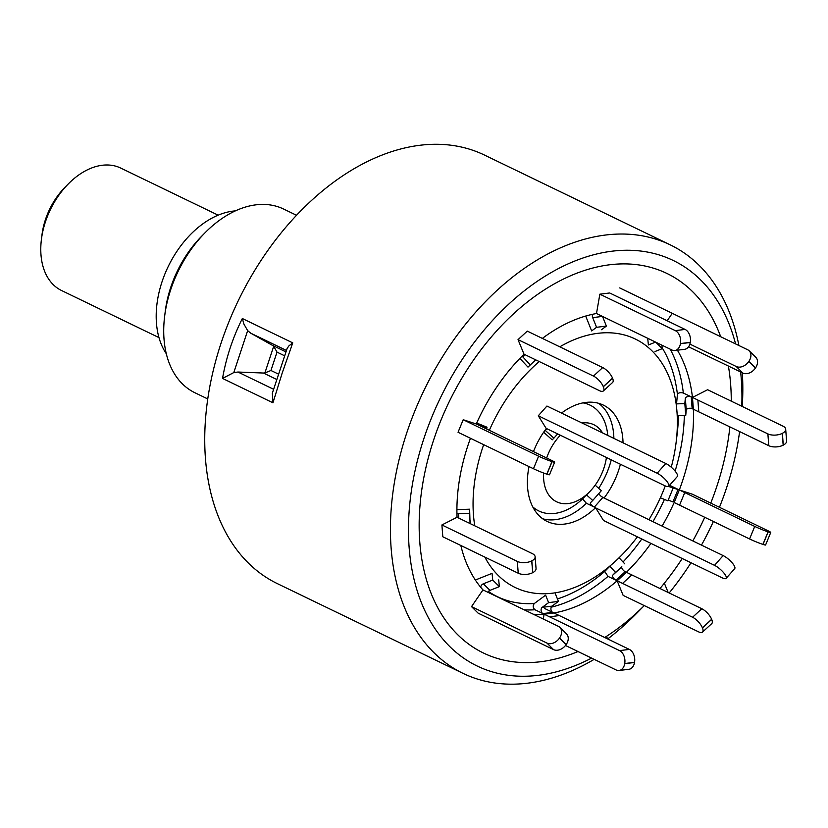 <?xml version="1.0" encoding="UTF-8"?>
<svg xmlns="http://www.w3.org/2000/svg" width="828" height="828" viewBox="0 0 828 828"><rect width="100%" height="100%" fill="white"/><g stroke="black" fill="none" stroke-linecap="round" stroke-linejoin="round"><path stroke-width="1.24" d="M218.157 215.166L120.712 168.063A67.999 45.24 115.8 0 0 97.083 166.242A67.999 45.24 115.8 0 0 68.269 183.951A67.999 45.24 115.8 0 0 41.4 239.551A67.999 45.24 115.8 0 0 61.531 290.514L158.976 337.607M41.4 239.551L42 234.697A57.794 38.45 -64.2 0 1 64.843 187.438L68.269 183.951M166.304 353.732A85.005 56.542 -64.2 0 1 161.274 344.282A85.005 56.542 -64.2 0 1 171.531 260.137A85.005 56.542 -64.2 0 1 235.338 210.892M296.527 215.28L283.611 209.039A101.999 67.855 115.8 0 0 204.951 232.865A101.999 67.855 115.8 0 0 164.648 316.265A101.999 67.855 115.8 0 0 164.244 319.898A101.999 67.855 115.8 0 0 194.849 392.71L207.756 398.951M164.648 316.265L165.248 311.411A91.794 61.065 -64.2 0 1 201.525 236.353L204.951 232.865M594.173 659.347A237.998 158.324 -64.2 0 1 463.059 673.381L277.37 583.636A237.998 158.324 -64.2 0 1 205.975 413.762A237.998 158.324 -64.2 0 1 484.504 155.074L670.183 244.819A237.998 158.324 -64.2 0 1 738.886 345.514M463.059 673.381A237.998 158.324 -64.2 0 1 391.665 503.496A237.998 158.324 -64.2 0 1 670.183 244.819M282.213 372.983L272.961 402.791L272.329 393.207L287.119 348.453L288.92 345.856L292.76 342.875L282.213 372.983M286.416 350.42L250.77 333.198L247.655 330.631L243.929 324.11L242.345 318.511L292.76 342.875M591.616 658.105A225.226 149.827 -64.2 0 1 409.643 505.266A225.226 149.827 -64.2 0 1 561.984 266.782A225.226 149.827 -64.2 0 1 735.574 343.91M740.636 371.979A225.226 149.827 -64.2 0 1 741.774 406.237M742.312 372.786A237.998 158.324 -64.2 0 1 742.24 406.465M420.251 502.575A210.798 140.232 -64.2 0 1 555.629 283.135A210.798 140.232 -64.2 0 1 720.691 336.717A210.798 140.232 115.8 0 0 563.754 278.912A210.798 140.232 115.8 0 0 423.036 481.937A210.798 140.232 115.8 0 0 577.996 651.522A210.798 140.232 -64.2 0 1 420.251 502.575M728.402 366.069A210.798 140.232 -64.2 0 1 731.269 401.156A210.798 140.232 115.8 0 0 728.402 366.069M729.872 426.896A210.798 140.232 -64.2 0 1 729.354 431.44A210.798 140.232 -64.2 0 1 710.766 503.103A210.798 140.232 115.8 0 0 727.398 444.564A210.798 140.232 115.8 0 0 729.354 431.44A210.798 140.232 115.8 0 0 729.872 426.896M704.731 517.303A210.798 140.232 -64.2 0 1 692.808 540.922A210.798 140.232 115.8 0 0 704.731 517.303M659.978 588.511A210.798 140.232 115.8 0 0 682.21 558.507A210.798 140.232 -64.2 0 1 664.346 583.202L668.155 592.465M607.545 638.864L606.51 636.339A210.798 140.232 -64.2 0 1 604.709 637.498A210.798 140.232 115.8 0 0 644.267 605.589L636.908 613.093A237.998 158.324 -64.2 0 1 607.721 638.947M739.601 431.595A225.226 149.827 -64.2 0 1 719.449 507.295M713.384 521.474A225.226 149.827 -64.2 0 1 701.471 545.114M690.987 562.75A225.226 149.827 -64.2 0 1 669.19 592.972M250.77 333.198L272.567 345.431L285.898 351.869M272.961 402.791L222.535 378.427L233.796 372.569L237.936 372.031L273.54 389.243M247.655 330.631L233.796 372.569M222.535 378.427C226.158 357.634 232.761 337.658 242.345 318.511M284.532 355.761L277.018 352.128L270.953 370.489L264.898 372.921L273.706 346.27L272.567 345.431M276.614 379.41L263.439 373.035L264.898 372.921M263.439 373.035L237.936 372.031M277.018 352.128L273.706 346.27M483.676 444.667A137.986 91.794 115.8 0 0 475.593 475.479A137.986 91.794 115.8 0 0 474.754 525.801M484.846 557.089A137.986 91.794 115.8 0 0 621.59 555.257A137.986 91.794 115.8 0 0 637.394 536.844M648.924 519.715A137.986 91.794 115.8 0 0 665.257 485.922M671.26 467.209A137.986 91.794 115.8 0 0 674.83 451.022A137.986 91.794 115.8 0 0 676.114 442.421A137.986 91.794 115.8 0 0 559.79 346.829M470.045 523.524L469.631 509.189L456.911 509.655M487.816 592.237A3.405 2.474 134.7 0 1 489.99 590.354L499.377 586.617L492.743 580.066L492.06 573.359L475.448 579.983A153.998 102.444 115.8 0 1 474.961 579.445M565.493 645.488L616.177 669.976A10.195 6.997 -97 0 0 619.096 670.494A10.195 6.997 -97 0 0 624.705 663.683L624.736 663.528A10.195 6.997 -97 0 0 619.551 650.611L629.363 649.411L552.711 612.378A3.405 2.339 83 0 1 550.941 609.377A3.405 2.339 83 0 1 552.038 606.127L558.434 601.407L548.612 602.618L545.621 595.166L534.319 603.509C532.652 605.754 532.88 607.845 534.981 609.76L544.12 614.179L543.271 619.034M701.823 608.735L625.171 571.703A3.405 1.304 47.4 0 1 622.449 569.188A3.405 1.304 47.4 0 1 621.859 566.797L615.514 572.355L609.832 566.269L604.699 571.475L608.011 576.381L617.15 580.801L623.142 595.384L698.563 631.836A10.195 3.902 -132.6 0 0 702.496 632.106A10.195 3.902 -132.6 0 0 702.454 627.914L702.403 627.79A10.195 3.902 -132.6 0 0 692.57 617.243L701.823 608.735A10.195 3.902 47.4 0 1 711.656 619.292L702.403 627.79M529.03 466.588A64.594 42.973 115.8 0 0 528.574 468.979A64.594 42.973 115.8 0 0 547.101 521.412A64.594 42.973 115.8 0 0 595.549 507.688L586.4 503.269L582.55 498.891L586.441 494.854L592.724 500.454L601.335 490.693L595.156 485.177M543.623 473.026A42.787 28.462 115.8 0 0 557.679 502.265A42.787 28.462 115.8 0 0 589.598 491.78A42.787 28.462 115.8 0 0 606.106 459.457A42.787 28.462 115.8 0 0 606.417 457.491M470.459 438.281A159.794 106.305 115.8 0 0 459.85 477.414A159.794 106.305 115.8 0 0 457.046 517.262L441.904 524.962L442.814 536.772L518.235 573.224L517.324 561.415A10.195 5.02 -4.4 0 0 531.7 560.908L531.824 560.846A10.195 5.02 -4.4 0 0 535.136 556.747A10.195 5.02 -4.4 0 0 532.487 553.704L457.046 517.262M533.335 614.231A159.794 106.305 115.8 0 0 544.12 614.179L619.551 650.611M518.028 339.625L593.459 376.078L602.712 367.57L527.281 331.117L518.028 339.625L524.02 354.198A159.794 106.305 115.8 0 0 476.266 423.977L463.204 419.734L458.039 432.278L533.47 468.731L538.624 456.187A10.195 0.693 22.3 0 0 551.965 461.61L552.069 461.641A10.195 0.693 22.3 0 0 554.646 462.2A10.195 0.693 22.3 0 0 551.696 460.43L476.266 423.977M685.098 329.43A10.195 6.997 83 0 1 690.283 342.347L680.471 343.548A10.195 6.997 -97 0 0 675.286 330.631L685.098 329.43L609.677 292.977L599.855 294.178L596.491 313.522A159.794 106.305 115.8 0 0 542.361 338.404M785.689 429.225L786.6 441.024A10.195 5.02 175.6 0 1 783.288 445.122L782.377 433.323A10.195 5.02 -4.4 0 0 785.689 429.225A10.195 5.02 -4.4 0 0 783.04 426.182L707.609 389.729L692.467 397.44L683.328 393.021C680.43 392.265 678.463 392.731 677.428 394.418L676.538 403.888L684.828 403.588L685.739 415.397L677.449 415.687M767.877 433.893A10.195 5.02 -4.4 0 0 782.253 433.386L783.164 445.185A10.195 5.02 175.6 0 1 768.788 445.702L767.877 433.893L692.467 397.44A159.794 106.305 115.8 0 0 677.407 350.203M770.754 532.435L765.6 544.99A10.195 0.693 -157.7 0 1 763.023 544.431L768.177 531.876A10.195 0.693 22.3 0 0 770.754 532.435A10.195 0.693 22.3 0 0 767.804 530.665L692.384 494.212L679.322 489.969L669.583 485.28M763.023 544.431L762.919 544.389A10.195 0.693 -157.7 0 1 749.578 538.966L754.732 526.422L679.322 489.969A159.794 106.305 115.8 0 0 693.378 409.239L768.788 445.702M615.514 572.355L612.606 575.305A3.405 1.304 -132.6 0 0 613.196 577.696A3.405 1.304 -132.6 0 0 615.918 580.211L617.15 580.801A159.794 106.305 115.8 0 1 553.942 612.979L544.793 608.559M601.697 496.738L604.161 497.928A64.594 42.973 115.8 0 0 620.4 464.249M623.029 442.814A64.594 42.973 115.8 0 0 603.322 405.089A64.594 42.973 115.8 0 0 561.519 413.089M602.546 432.909A42.787 28.462 115.8 0 0 582.001 422.984M560.349 435.217A42.787 28.462 115.8 0 0 546.656 457.998M545.041 430.229A3.426 0.994 41.4 0 0 545.31 430.477L553.911 438.136L552.193 439.865L543.644 432.226M546.128 428.355L664.987 485.798A10.195 2.95 -138.6 0 0 668.724 486.264A10.195 2.95 -138.6 0 0 667.927 482.827A10.195 2.95 -138.6 0 0 657.163 473.233L665.774 463.473L546.925 406.03L538.303 415.791L546.273 428.573A64.594 42.973 115.8 0 0 533.449 451.612M595.549 507.688L603.509 520.47L722.358 577.913A10.195 2.95 -138.6 0 0 726.094 578.379A10.195 2.95 -138.6 0 0 725.307 574.942A10.195 2.95 -138.6 0 0 714.533 565.348L723.144 555.588A10.195 2.95 41.4 0 1 733.918 565.182A10.195 2.95 41.4 0 1 734.705 568.619L726.094 578.379M539.214 361.557A137.986 91.794 115.8 0 0 489.348 430.301M585.686 316.058L591.647 330.921L596.564 327.298L606.386 326.097L601.459 329.72M519.87 358.4L527.985 367.114L535.685 359.849M486.647 428.987L486.885 427.165L476.69 423.025M460.823 545.476A159.794 106.305 115.8 0 0 482.962 589.909L471.525 606.624L478.16 613.175L553.58 649.628L546.946 643.077A10.195 7.431 -45.3 0 0 559.49 638.098L559.573 637.964A10.195 7.431 -45.3 0 0 559.894 627.386A10.195 7.431 -45.3 0 0 558.403 626.341L482.962 589.909M672.274 313.315L667.171 320.767M662.1 526.08A159.794 106.305 115.8 0 0 674.158 502.524L749.578 538.966M631.826 574.911L622.573 583.409L617.15 580.801L626.403 572.303A159.794 106.305 115.8 0 0 650.943 543.396M672.874 501.903L668.227 500.04M596.491 313.522L671.912 349.996A10.195 6.997 -97 0 0 674.82 350.513A10.195 6.997 -97 0 0 680.44 343.703L690.262 342.502A10.195 6.997 83 0 1 684.642 349.312L674.82 350.513M592.61 314.288A3.405 2.339 -97 0 0 592.682 317.621L596.564 327.298M599.855 294.178L675.286 330.631M606.386 326.097L602.525 316.462M602.712 367.57A10.195 3.902 47.4 0 1 612.544 378.127L612.585 378.241A10.195 3.902 47.4 0 1 612.637 382.432L603.374 390.94A10.195 3.902 -132.6 0 0 603.333 386.738L612.585 378.241M612.544 378.127L603.291 386.624A10.195 3.902 -132.6 0 0 593.459 376.078M524.02 354.198L599.451 390.671A10.195 3.902 -132.6 0 0 603.374 390.94M522.147 356.061A3.405 1.304 -132.6 0 0 522.872 356.951L530.23 364.858M463.204 419.734L538.624 456.187M551.965 461.61L546.811 474.154A10.195 0.693 -157.7 0 1 533.47 468.731M554.646 462.2L549.492 474.754A10.195 0.693 -157.7 0 1 546.915 474.196L552.069 461.641M487.102 427.859L477.114 423.801L476.907 424.288M535.136 556.747L536.047 568.546A10.195 5.02 175.6 0 1 532.735 572.655L531.824 560.846M470.304 523.648L470.542 520.998M531.7 560.908L532.735 572.655M532.611 572.717A10.195 5.02 175.6 0 1 518.235 573.224M469.248 513.308L458.484 513.702A3.405 1.677 -4.4 0 0 456.942 513.929M441.904 524.962L517.324 561.415M471.525 606.624L546.946 643.077M559.49 638.098L566.114 644.65A10.195 7.431 134.7 0 1 553.58 649.628M559.894 627.386L566.518 633.938A10.195 7.431 134.7 0 1 566.207 644.515L559.573 637.964M499.377 586.617L498.694 579.91M492.743 580.066L483.355 583.802A3.405 2.474 -45.3 0 0 480.675 587.238M624.705 663.683L634.527 662.483A10.195 6.997 83 0 1 628.907 669.293L619.096 670.494M629.363 649.411A10.195 6.997 83 0 1 634.548 662.328L624.736 663.528M548.612 602.618L542.226 607.338A3.405 2.339 -97 0 0 541.119 610.588A3.405 2.339 -97 0 0 542.889 613.589L544.12 614.179L553.942 612.979M558.434 601.407L555.433 593.955M702.454 627.914L711.707 619.406A10.195 3.902 47.4 0 1 711.749 623.608L702.496 632.106M622.573 583.409L692.57 617.243M624.767 563.858L619.096 557.772L621.59 555.257M754.732 526.422A10.195 0.693 22.3 0 0 768.073 531.845L762.919 544.389M674.158 502.524L679.322 489.969L668.496 486.44M673.05 488.292L667.896 500.847L660.382 497.794M685.739 415.397L686.246 410.046A3.405 1.677 175.6 0 1 688.482 408.411A3.405 1.677 175.6 0 1 692.146 408.649L693.378 409.239L692.467 397.44L691.235 396.84A3.405 1.677 -4.4 0 0 687.571 396.612A3.405 1.677 -4.4 0 0 685.336 398.237L684.828 403.588M619.706 287.916L747.694 349.768A10.195 7.431 -45.3 0 1 749.185 350.813A10.195 7.431 -45.3 0 1 748.874 361.391L755.415 368.077A10.195 7.431 134.7 0 1 742.871 373.055L736.237 366.504A10.195 7.431 -45.3 0 0 748.781 361.525M749.185 350.813L755.819 357.365A10.195 7.431 134.7 0 1 755.509 367.942L755.415 368.077M689.869 344.096L736.237 366.504M688.544 346.797L742.871 373.055M655.672 342.15L662.255 348.65L655.01 351.517M655.59 342.109L648.386 344.965L647.713 338.3M662.255 348.65L661.903 345.162M553.911 438.136L557.637 433.913M657.163 473.233L538.303 415.791M665.774 463.473A10.195 2.95 41.4 0 1 676.538 473.067A10.195 2.95 41.4 0 1 677.335 476.504L668.724 486.264M598.903 493.457A3.426 0.994 -138.6 0 0 602.856 497.452L723.144 555.588M595.684 507.906L714.533 565.348M593.086 506.498A3.426 0.994 -138.6 0 1 590.364 502.834A3.426 0.994 -138.6 0 1 590.374 502.824L592.724 500.454M270.953 370.489L278.343 374.059M488.416 591.451A153.998 102.444 115.8 0 0 534.319 603.509M557.441 598.955A153.998 102.444 115.8 0 0 604.699 571.475M542.733 518.794A64.594 42.973 115.8 0 0 586.4 503.269M532.756 506.891A58.798 39.113 115.8 0 0 582.55 498.891M524.186 609.812A159.794 106.305 115.8 0 0 534.981 609.76M683.328 393.021A159.794 106.305 115.8 0 0 670.183 349.168M677.428 394.418A153.998 102.444 115.8 0 0 662.172 347.832M670.173 485.55A159.794 106.305 115.8 0 0 670.784 483.925M675.11 471.091A159.794 106.305 115.8 0 0 684.332 415.449M676.114 442.421L677.056 434.814A153.998 102.444 115.8 0 0 678.432 415.656M551.231 607.193A159.794 106.305 115.8 0 0 608.011 576.381M598.665 488.313A64.594 42.973 115.8 0 0 611.261 459.83M613.879 438.395A64.594 42.973 115.8 0 0 598.551 403.288M607.762 435.435A58.798 39.113 115.8 0 0 583.026 402.874M623.029 561.984A159.794 106.305 115.8 0 0 641.793 538.976M652.95 521.661A159.794 106.305 115.8 0 0 664.418 499.439M592.682 317.621L602.442 316.42M522.872 356.951L525.221 354.788M458.826 518.111L458.484 513.702M489.99 590.354L483.355 583.802M559.376 615.577L549.554 616.788M552.711 612.378L542.889 613.589M552.038 606.127L542.226 607.338M625.171 571.703L615.918 580.211M621.859 566.797L612.606 575.305M684.735 492.588L679.581 505.142M678.091 489.379L672.936 501.923M697.88 400.069L698.791 411.878M691.235 396.84L692.146 408.649M685.336 398.237L686.246 410.046M755.509 367.942L748.874 361.391M545.31 430.477L546.863 428.707M602.856 497.452L594.338 507.109M589.598 491.78L586.783 494.637"/></g></svg>
